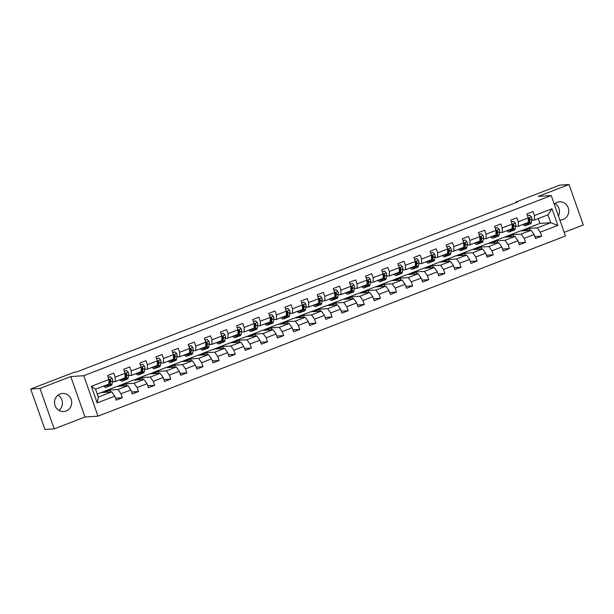 <?xml version="1.0" encoding="UTF-8"?>
<svg xmlns="http://www.w3.org/2000/svg" width="614" height="614" viewBox="0 0 614 614"><rect width="100%" height="100%" fill="white"/><g stroke="black" fill="none" stroke-linecap="round" stroke-linejoin="round"><path stroke-width="0.92" d="M559.83 219.981A9.08 8.604 86.3 0 0 560.743 219.973A9.08 8.604 86.3 0 0 563.161 219.444A9.08 8.604 86.3 0 0 568.564 209.067A9.08 8.604 86.3 0 0 559.561 201.86A9.08 8.604 86.3 0 0 557.151 202.39A9.08 8.604 86.3 0 0 554.288 204.239M60.111 393.95A9.08 8.604 86.3 0 0 54.7 404.334A9.08 8.604 86.3 0 0 63.702 411.534A9.08 8.604 86.3 0 0 66.112 411.004A9.08 8.604 86.3 0 0 71.523 400.627A9.08 8.604 86.3 0 0 62.521 393.421A9.08 8.604 86.3 0 0 60.111 393.95M564.182 232.338L583.3 224.97L569.055 184.522L559.791 185.121L515.852 202.052L516.036 202.582M97.994 416.162L565.471 235.991L551.226 195.544L83.75 375.714L97.994 416.162L85.016 417.006L70.771 376.559L39.971 388.432L54.209 428.879L85.016 417.006M54.209 428.879L44.945 429.478L30.7 389.03L39.971 388.432M520.695 230.956L539.952 223.412L550.704 222.713L547.934 214.839L534.495 220.019L534.433 215.552L533.029 211.561L526.827 213.948L528.232 217.939L518.308 221.769L516.904 217.778L510.702 220.165L512.107 224.156L502.183 227.978L500.778 223.987L494.577 226.382L495.982 230.373L486.058 234.195L484.646 230.204L478.444 232.599L479.849 236.59L469.925 240.412L468.52 236.421L462.319 238.815L463.724 242.799L453.8 246.628L452.395 242.637L446.194 245.024L447.598 249.015L437.675 252.845L436.27 248.854L430.069 251.241L431.473 255.232L421.549 259.054L420.145 255.071L413.936 257.458L415.34 261.449L405.417 265.271L404.012 261.28L397.811 263.675L399.215 267.666L389.291 271.488L387.887 267.497L381.685 269.891L383.09 273.882L373.166 277.705L371.762 273.714L365.56 276.108L366.965 280.091L357.041 283.921L355.636 279.93L349.427 282.317L350.84 286.308L340.908 290.138L339.504 286.147L333.302 288.534L334.707 292.525L324.783 296.347L323.378 292.364L317.177 294.751L318.582 298.742L308.658 302.564L307.253 298.573L301.052 300.967L302.456 304.958L292.533 308.781L291.128 304.79L284.927 307.184L286.331 311.168L276.407 314.997L274.995 311.006L268.794 313.393L270.198 317.384L260.275 321.214L258.87 317.223L252.669 319.61L254.073 323.601L244.149 327.423L242.745 323.44L236.543 325.827L237.948 329.818L228.024 333.64L226.62 329.649L220.418 332.044L221.823 336.035L211.899 339.857L210.495 335.866L204.285 338.26L205.69 342.251L195.766 346.073L194.362 342.082L188.16 344.477L189.565 348.46L179.641 352.29L178.237 348.299L172.035 350.686L173.44 354.677L163.516 358.507L162.111 354.516L155.91 356.903L157.314 360.894L147.391 364.716L145.986 360.733L139.777 363.12L141.189 367.111L131.258 370.933L129.853 366.942L123.652 369.336L125.056 373.327L115.133 377.149L113.728 373.158L107.527 375.553L108.931 379.544L91.356 386.313L97.212 402.93L98.324 397.058L111.763 391.878L101.011 392.584L97.25 394.027M534.433 215.552L552.009 208.775L557.857 225.392L540.289 232.169L541.694 236.16L534.802 236.605M97.212 402.93L114.78 396.153L116.192 400.144L122.393 397.757L120.989 393.766L130.912 389.944L132.317 393.935L138.518 391.54L137.114 387.549L147.038 383.727L148.442 387.718L154.644 385.323L153.239 381.332L163.163 377.51L164.567 381.501L170.769 379.107L169.364 375.123L179.288 371.293L180.693 375.284L186.902 372.898L185.497 368.907L195.421 365.077L196.825 369.068L203.027 366.681L201.622 362.69L211.546 358.868L212.951 362.851L219.152 360.464L217.747 356.473L227.671 352.651L229.076 356.642L235.277 354.247L233.873 350.256L243.796 346.434L245.201 350.425L251.41 348.031L249.998 344.04L259.929 340.217L261.334 344.208L267.535 341.821L266.131 337.83L276.054 334.001L277.459 337.992L283.66 335.605L282.256 331.614L292.18 327.784L293.584 331.775L299.786 329.388L298.381 325.397L308.305 321.575L309.709 325.566L315.911 323.171L314.506 319.18L324.43 315.358L325.842 319.349L332.044 316.954L330.639 312.963L340.563 309.141L341.967 313.132L348.169 310.738L346.764 306.754L356.688 302.925L358.092 306.916L364.294 304.529L362.889 300.538L372.813 296.708L374.218 300.699L380.419 298.312L379.015 294.321L388.938 290.499L390.343 294.482L396.552 292.095L395.147 288.104L405.071 284.282L406.476 288.273L412.677 285.878L411.273 281.887L421.196 278.065L422.601 282.056L428.802 279.662L427.398 275.671L437.321 271.849L438.726 275.839L444.927 273.445L443.523 269.462L453.447 265.632L454.851 269.623L461.06 267.236L459.648 263.245L469.58 259.415L470.984 263.406L477.185 261.019L475.781 257.028L485.705 253.206L487.109 257.189L493.311 254.802L491.906 250.811L501.83 246.989L503.234 250.98L509.436 248.586L508.031 244.595L517.955 240.772L519.36 244.763L525.569 242.369L524.156 238.386L534.08 234.556L535.492 238.547L541.694 236.16M30.7 389.03L74.639 372.099L76.489 371.984L517.709 201.937L515.852 202.052M528.232 217.939L528.293 222.414L518.362 226.236L515.599 226.412M520.311 230.979L531.064 230.281L521.14 234.103L510.387 234.809L520.311 230.979M518.362 226.236L518.308 221.769M534.08 234.556L531.064 230.281M524.156 238.386L521.14 234.103M512.107 224.156L512.16 228.623L502.237 232.453L499.474 232.629M504.186 237.196L514.931 236.497L505.007 240.32L494.262 241.018L504.186 237.196M502.237 232.453L502.183 227.978M517.955 240.772L514.931 236.497M508.031 244.595L505.007 240.32M495.982 230.373L496.035 234.84L486.111 238.662L483.348 238.846M488.053 243.413L498.806 242.714L488.882 246.536L478.129 247.235L488.053 243.413M486.111 238.662L486.058 234.195M501.83 246.989L498.806 242.714M491.906 250.811L488.882 246.536M479.849 236.59L479.91 241.056L469.986 244.879L467.216 245.063M471.928 249.629L482.681 248.923L472.757 252.753L462.004 253.452L471.928 249.629M469.986 244.879L469.925 240.412M485.705 253.206L482.681 248.923M475.781 257.028L472.757 252.753M463.724 242.799L463.785 247.273L453.861 251.095L451.09 251.279M455.803 255.846L466.556 255.14L456.632 258.97L445.879 259.668L455.803 255.846M453.861 251.095L453.8 246.628M469.58 259.415L466.556 255.14M459.648 263.245L456.632 258.97M447.598 249.015L447.652 253.49L437.728 257.312L434.965 257.489M439.678 262.055L450.423 261.357L440.499 265.179L429.754 265.885L439.678 262.055M437.728 257.312L437.675 252.845M453.447 265.632L450.423 261.357M443.523 269.462L440.499 265.179M431.473 255.232L431.527 259.699L421.603 263.529L418.84 263.705M423.545 268.272L434.298 267.574L424.374 271.396L413.621 272.094L423.545 268.272M421.603 263.529L421.549 259.054M437.321 271.849L434.298 267.574M427.398 275.671L424.374 271.396M415.34 261.449L415.402 265.916L405.478 269.746L402.707 269.922M407.42 274.489L418.172 273.79L408.249 277.612L397.496 278.311L407.42 274.489M405.478 269.746L405.417 265.271M421.196 278.065L418.172 273.79M411.273 281.887L408.249 277.612M399.215 267.666L399.277 272.132L389.353 275.955L386.582 276.139M391.295 280.705L402.047 280.007L392.123 283.829L381.371 284.528L391.295 280.705M389.353 275.955L389.291 271.488M405.071 284.282L402.047 280.007M395.147 288.104L392.123 283.829M383.09 273.882L383.144 278.349L373.22 282.171L370.457 282.356M375.169 286.922L385.922 286.216L375.991 290.046L365.246 290.744L375.169 286.922M373.22 282.171L373.166 277.705M388.938 290.499L385.922 286.216M379.015 294.321L375.991 290.046M366.965 280.091L367.018 284.566L357.095 288.388L354.332 288.572M359.044 293.131L369.789 292.433L359.865 296.263L349.113 296.961L359.044 293.131M357.095 288.388L357.041 283.921M372.813 296.708L369.789 292.433M362.889 300.538L359.865 296.263M350.84 286.308L350.893 290.783L340.97 294.605L338.199 294.781M342.911 299.348L353.664 298.65L343.74 302.472L332.988 303.178L342.911 299.348M340.97 294.605L340.908 290.138M356.688 302.925L353.664 298.65M346.764 306.754L343.74 302.472M334.707 292.525L334.768 296.992L324.844 300.822L322.074 300.998M326.786 305.565L337.539 304.866L327.615 308.688L316.862 309.387L326.786 305.565M324.844 300.822L324.783 296.347M340.563 309.141L337.539 304.866M330.639 312.963L327.615 308.688M318.582 298.742L318.635 303.209L308.712 307.038L305.949 307.215M310.661 311.782L321.414 311.083L311.49 314.905L300.737 315.604L310.661 311.782M308.712 307.038L308.658 302.564M324.43 315.358L321.414 311.083M314.506 319.18L311.49 314.905M302.456 304.958L302.51 309.425L292.586 313.247L289.823 313.432M294.536 317.998L305.281 317.292L295.357 321.122L284.612 321.82L294.536 317.998M292.586 313.247L292.533 308.781M308.305 321.575L305.281 317.292M298.381 325.397L295.357 321.122M286.331 311.168L286.385 315.642L276.461 319.464L273.69 319.648M278.403 324.215L289.156 323.509L279.232 327.339L268.479 328.037L278.403 324.215M276.461 319.464L276.407 314.997M292.18 327.784L289.156 323.509M282.256 331.614L279.232 327.339M270.198 317.384L270.26 321.859L260.336 325.681L257.565 325.857M262.278 330.424L273.03 329.726L263.107 333.548L252.354 334.254L262.278 330.424M260.336 325.681L260.275 321.214M276.054 334.001L273.03 329.726M266.131 337.83L263.107 333.548M254.073 323.601L254.135 328.068L244.203 331.898L241.44 332.074M246.153 336.641L256.905 335.942L246.981 339.765L236.229 340.471L246.153 336.641M244.203 331.898L244.149 327.423M259.929 340.217L256.905 335.942M249.998 344.04L246.981 339.765M237.948 329.818L238.002 334.285L228.078 338.114L225.315 338.291M230.027 342.858L240.772 342.159L230.849 345.981L220.104 346.68L230.027 342.858M228.078 338.114L228.024 333.64M243.796 346.434L240.772 342.159M233.873 350.256L230.849 345.981M221.823 336.035L221.877 340.501L211.953 344.324L209.19 344.508M213.895 349.074L224.647 348.376L214.723 352.198L203.971 352.897L213.895 349.074M211.953 344.324L211.899 339.857M227.671 352.651L224.647 348.376M217.747 356.473L214.723 352.198M205.69 342.251L205.751 346.718L195.828 350.54L193.057 350.724M197.769 355.291L208.522 354.585L198.598 358.415L187.846 359.113L197.769 355.291M195.828 350.54L195.766 346.073M211.546 358.868L208.522 354.585M201.622 362.69L198.598 358.415M189.565 348.46L189.626 352.935L179.702 356.757L176.932 356.941M181.644 361.5L192.397 360.802L182.473 364.632L171.72 365.33L181.644 361.5M179.702 356.757L179.641 352.29M195.421 365.077L192.397 360.802M185.497 368.907L182.473 364.632M173.44 354.677L173.493 359.152L163.57 362.974L160.807 363.15M165.519 367.717L176.272 367.018L166.34 370.841L155.595 371.547L165.519 367.717M163.57 362.974L163.516 358.507M179.288 371.293L176.272 367.018M169.364 375.123L166.34 370.841M157.314 360.894L157.368 365.361L147.444 369.191L144.681 369.367M149.394 373.934L160.139 373.235L150.215 377.057L139.462 377.756L149.394 373.934M147.444 369.191L147.391 364.716M163.163 377.51L160.139 373.235M153.239 381.332L150.215 377.057M141.189 367.111L141.243 371.577L131.319 375.407L128.549 375.584M133.261 380.15L144.014 379.452L134.09 383.274L123.337 383.973L133.261 380.15M131.319 375.407L131.258 370.933M147.038 383.727L144.014 379.452M137.114 387.549L134.09 383.274M125.056 373.327L125.118 377.794L115.194 381.616L112.423 381.801M117.136 386.367L127.889 385.669L117.965 389.491L107.212 390.189L117.136 386.367M115.194 381.616L115.133 377.149M130.912 389.944L127.889 385.669M120.989 393.766L117.965 389.491M108.931 379.544L108.985 384.011L95.546 389.192L91.356 386.313M114.78 396.153L111.763 391.878M569.055 184.522L538.248 196.396L551.226 195.544M70.771 376.559L83.75 375.714M558.418 215.967A9.08 8.604 86.3 0 0 555.025 203.595M58.975 410.405A9.08 8.604 86.3 0 0 57.985 395.155M95.546 389.192L98.324 397.058M534.495 220.019L531.724 220.203M539.952 223.412L538.248 218.569M526.513 228.592L537.265 227.894L550.704 222.713L557.857 225.392M101.394 392.553L107.212 390.189M117.527 386.336L123.337 383.973M133.652 380.127L139.462 377.756M149.778 373.911L155.595 371.547M165.903 367.694L171.72 365.33M182.036 361.477L187.846 359.113M198.161 355.26L203.971 352.897M214.286 349.051L220.104 346.68M230.411 342.835L236.229 340.471M246.536 336.618L252.354 334.254M262.669 330.401L268.479 328.037M278.794 324.184L284.612 321.82M294.92 317.968L300.737 315.604M311.045 311.758L316.862 309.387M327.178 305.542L332.988 303.178M343.303 299.325L349.113 296.961M359.428 293.108L365.246 290.744M375.553 286.892L381.371 284.528M391.686 280.675L397.496 278.311M407.811 274.466L413.621 272.094M423.936 268.249L429.754 265.885M440.061 262.032L445.879 259.668M456.187 255.815L462.004 253.452M472.319 249.599L478.129 247.235M488.445 243.39L494.262 241.018M504.57 237.173L510.387 234.809M547.934 214.839L552.009 208.775M540.289 232.169L537.265 227.894M110.673 391.955L110.029 390.12L107.25 390.297M122.393 397.757L115.501 398.202M104.18 392.377L110.029 390.12M120.306 386.16L126.162 383.903L123.376 384.08M126.806 385.738L126.162 383.903M138.518 391.54L131.634 391.985M136.431 379.943L142.287 377.687L139.501 377.871M142.932 379.521L142.287 377.687M154.644 385.323L147.759 385.776M152.556 373.726L158.412 371.47L155.634 371.654M159.057 373.304L158.412 371.47M170.769 379.107L163.884 379.559M168.689 367.51L174.537 365.253L171.759 365.437M175.182 367.088L174.537 365.253M186.902 372.898L180.009 373.343M184.814 361.301L190.662 359.044L187.884 359.221M191.315 360.871L190.662 359.044M203.027 366.681L196.142 367.126M200.939 355.084L206.795 352.827L204.009 353.004M207.44 354.662L206.795 352.827M219.152 360.464L212.267 360.909M217.064 348.867L222.92 346.611L220.142 346.795M223.565 348.445L222.92 346.611M235.277 354.247L228.393 354.7M233.19 342.65L239.046 340.394L236.267 340.578M239.69 342.228L239.046 340.394M251.41 348.031L244.518 348.483M249.322 336.434L255.171 334.177L252.392 334.361M255.815 336.012L255.171 334.177M267.535 341.821L260.651 342.267M265.448 330.217L271.304 327.968L268.518 328.145M271.948 329.795L271.304 327.968M283.66 335.605L276.776 336.05M281.573 324.008L287.429 321.751L284.65 321.928M288.073 323.586L287.429 321.751M299.786 329.388L292.901 329.833M297.698 317.791L303.554 315.535L300.776 315.711M304.199 317.369L303.554 315.535M315.911 323.171L309.026 323.616M313.831 311.574L319.679 309.318L316.901 309.502M320.324 311.152L319.679 309.318M332.044 316.954L325.151 317.407M329.956 305.358L335.812 303.101L333.026 303.285M336.457 304.935L335.812 303.101M348.169 310.738L341.284 311.191M346.081 299.141L351.937 296.884L349.159 297.069M352.582 298.719L351.937 296.884M364.294 304.529L357.409 304.974M362.206 292.932L368.062 290.675L365.284 290.852M368.707 292.502L368.062 290.675M380.419 298.312L373.535 298.757M378.339 286.715L384.187 284.459L381.409 284.635M384.832 286.293L384.187 284.459M396.552 292.095L389.66 292.54M394.464 280.498L400.313 278.242L397.534 278.426M400.965 280.076L400.313 278.242M412.677 285.878L405.793 286.331M410.589 274.281L416.445 272.025L413.659 272.209M417.09 273.859L416.445 272.025M428.802 279.662L421.918 280.114M426.715 268.065L432.571 265.808L429.792 265.992M433.215 267.643L432.571 265.808M444.927 273.445L438.043 273.898M442.84 261.848L448.696 259.599L445.917 259.776M449.341 261.426L448.696 259.599M461.06 267.236L454.168 267.681M458.973 255.639L464.821 253.382L462.043 253.559M465.473 255.209L464.821 253.382M477.185 261.019L470.301 261.464M475.098 249.422L480.954 247.166L478.168 247.342M481.599 249L480.954 247.166M493.311 254.802L486.426 255.247M491.223 243.205L497.079 240.949L494.301 241.133M497.724 242.783L497.079 240.949M509.436 248.586L502.551 249.038M507.348 236.989L513.204 234.732L510.426 234.916M513.849 236.567L513.204 234.732M525.569 242.369L518.676 242.822M523.481 230.772L529.329 228.515L526.551 228.7M529.974 230.35L529.329 228.515M106.161 385.101A7.391 2.264 68.9 0 1 105.554 385.937A7.391 2.264 68.9 0 1 104.541 385.722M107.105 384.732L106.913 385.93A8.903 2.725 68.9 0 1 106.099 387.35A8.903 2.725 68.9 0 1 103.72 386.037M108.233 377.549L110.374 376.727L112.178 378.516A3.085 0.944 68.9 0 1 112.569 380.91L112.086 383.942A8.903 2.725 68.9 0 1 111.264 385.354L109.3 386.114A8.903 2.725 -111.1 0 0 110.121 384.694L110.604 381.67A3.085 0.944 -111.1 0 0 110.451 380.097L109.584 379.705L109.215 380.573A3.085 0.944 68.9 0 1 109.361 382.146L108.878 385.178A8.903 2.725 68.9 0 1 108.064 386.59L106.099 387.35M110.451 380.097L109.921 380.127A1.573 0.484 68.9 0 1 109.921 380.496L109.438 383.527A7.391 2.264 68.9 0 1 109.177 383.305M110.374 376.727L108.187 377.418M108.586 386.099A8.903 2.725 -111.1 0 0 109.3 386.114M109.438 383.527A7.391 2.264 68.9 0 1 108.977 384.571M122.286 378.884A7.391 2.264 68.9 0 1 121.679 379.721A7.391 2.264 68.9 0 1 120.674 379.506M123.23 378.523L123.038 379.713A8.903 2.725 68.9 0 1 122.224 381.133A8.903 2.725 68.9 0 1 119.845 379.828M124.358 371.34L126.499 370.511L128.303 372.299A3.085 0.944 68.9 0 1 128.694 374.693L128.211 377.725A8.903 2.725 68.9 0 1 127.397 379.137L125.433 379.897A8.903 2.725 -111.1 0 0 126.246 378.485L126.73 375.453A3.085 0.944 -111.1 0 0 126.584 373.88L125.709 373.489L125.34 374.356A3.085 0.944 68.9 0 1 125.486 375.929L125.003 378.961A8.903 2.725 68.9 0 1 124.189 380.373L122.224 381.133M126.584 373.88L126.047 373.911A1.573 0.484 68.9 0 1 126.047 374.279L125.563 377.311A7.391 2.264 68.9 0 1 125.302 377.088M126.499 370.511L124.312 371.201M124.711 379.889A8.903 2.725 -111.1 0 0 125.433 379.897M125.563 377.311A7.391 2.264 68.9 0 1 125.102 378.354M138.411 372.667A7.391 2.264 68.9 0 1 137.805 373.504A7.391 2.264 68.9 0 1 136.799 373.289M139.363 372.307L139.171 373.504A8.903 2.725 68.9 0 1 138.35 374.916A8.903 2.725 68.9 0 1 135.97 373.611M140.483 365.123L142.625 364.294L144.428 366.082A3.085 0.944 68.9 0 1 144.82 368.477L144.336 371.508A8.903 2.725 68.9 0 1 143.522 372.928L141.558 373.68A8.903 2.725 -111.1 0 0 142.371 372.268L142.855 369.237A3.085 0.944 -111.1 0 0 142.709 367.663L141.834 367.272L141.466 368.139A3.085 0.944 68.9 0 1 141.619 369.712L141.136 372.744A8.903 2.725 68.9 0 1 140.314 374.164L138.35 374.916M142.709 367.663L142.172 367.702A1.573 0.484 68.9 0 1 142.172 368.062L141.688 371.094A7.391 2.264 68.9 0 1 141.427 370.871M142.625 364.294L140.437 364.985M140.836 373.673A8.903 2.725 -111.1 0 0 141.558 373.68M141.688 371.094A7.391 2.264 68.9 0 1 141.228 372.138M154.544 366.451A7.391 2.264 68.9 0 1 153.937 367.287A7.391 2.264 68.9 0 1 152.924 367.08M155.488 366.09L155.296 367.287A8.903 2.725 68.9 0 1 154.482 368.699A8.903 2.725 68.9 0 1 152.103 367.395M156.608 358.906L158.75 358.077L160.553 359.865A3.085 0.944 68.9 0 1 160.945 362.268L160.461 365.292A8.903 2.725 68.9 0 1 159.648 366.712L157.683 367.464A8.903 2.725 -111.1 0 0 158.496 366.051L158.98 363.02A3.085 0.944 -111.1 0 0 158.834 361.446L157.967 361.055L157.598 361.93A3.085 0.944 68.9 0 1 157.744 363.503L157.261 366.527A8.903 2.725 68.9 0 1 156.44 367.947L154.482 368.699M158.75 358.077L156.562 358.768M156.969 367.456A8.903 2.725 -111.1 0 0 157.683 367.464M158.834 361.446L158.305 361.485A1.573 0.484 68.9 0 1 158.297 361.853L157.821 364.877A7.391 2.264 68.9 0 1 157.353 365.921M170.669 360.241A7.391 2.264 68.9 0 1 170.063 361.078A7.391 2.264 68.9 0 1 169.05 360.863M171.613 359.873L171.421 361.07A8.903 2.725 68.9 0 1 170.608 362.49A8.903 2.725 68.9 0 1 168.228 361.178M172.741 352.689L174.883 351.868L176.686 353.656A3.085 0.944 68.9 0 1 177.078 356.051L176.594 359.075A8.903 2.725 68.9 0 1 175.773 360.495L173.808 361.255A8.903 2.725 -111.1 0 0 174.629 359.835L175.113 356.803A3.085 0.944 -111.1 0 0 174.959 355.23L174.092 354.838L173.724 355.713A3.085 0.944 68.9 0 1 173.869 357.287L173.386 360.311A8.903 2.725 68.9 0 1 172.572 361.73L170.608 362.49M174.959 355.23L174.43 355.268A1.573 0.484 68.9 0 1 174.43 355.636L173.946 358.668A7.391 2.264 68.9 0 1 173.685 358.446M174.883 351.868L172.688 352.551M173.094 361.239A8.903 2.725 -111.1 0 0 173.808 361.255M173.946 358.668A7.391 2.264 68.9 0 1 173.486 359.712M186.794 354.025A7.391 2.264 68.9 0 1 186.188 354.861A7.391 2.264 68.9 0 1 185.175 354.646M187.738 353.656L187.546 354.854A8.903 2.725 68.9 0 1 186.733 356.273A8.903 2.725 68.9 0 1 184.353 354.961M188.866 346.473L191.008 345.651L192.811 347.44A3.085 0.944 68.9 0 1 193.203 349.834L192.719 352.866A8.903 2.725 68.9 0 1 191.898 354.278L189.941 355.038A8.903 2.725 -111.1 0 0 190.754 353.618L191.238 350.594A3.085 0.944 -111.1 0 0 191.092 349.021L190.217 348.629L189.849 349.496A3.085 0.944 68.9 0 1 189.995 351.07L189.511 354.101A8.903 2.725 68.9 0 1 188.698 355.514L186.733 356.273M191.092 349.021L190.555 349.051A1.573 0.484 68.9 0 1 190.555 349.42L190.071 352.451A7.391 2.264 68.9 0 1 189.81 352.229M191.008 345.651L188.82 346.342M189.219 355.022A8.903 2.725 -111.1 0 0 189.941 355.038M190.071 352.451A7.391 2.264 68.9 0 1 189.611 353.495M202.919 347.808A7.391 2.264 68.9 0 1 202.313 348.645A7.391 2.264 68.9 0 1 201.308 348.43M203.863 347.44L203.679 348.637A8.903 2.725 68.9 0 1 202.858 350.057A8.903 2.725 68.9 0 1 200.479 348.744M204.992 340.256L207.133 339.435L208.937 341.223A3.085 0.944 68.9 0 1 209.328 343.617L208.844 346.649A8.903 2.725 68.9 0 1 208.031 348.061L206.066 348.821A8.903 2.725 -111.1 0 0 206.88 347.401L207.363 344.377A3.085 0.944 -111.1 0 0 207.217 342.804L206.342 342.412L205.974 343.28A3.085 0.944 68.9 0 1 206.12 344.853L205.644 347.885A8.903 2.725 68.9 0 1 204.823 349.297L202.858 350.057M207.133 339.435L204.946 340.125M205.345 348.806A8.903 2.725 -111.1 0 0 206.066 348.821M207.217 342.804L206.68 342.835A1.573 0.484 68.9 0 1 206.68 343.203L206.197 346.235A7.391 2.264 68.9 0 1 205.736 347.278M219.044 341.591A7.391 2.264 68.9 0 1 218.446 342.428A7.391 2.264 68.9 0 1 217.433 342.213M219.996 341.231L219.804 342.428A8.903 2.725 68.9 0 1 218.983 343.84A8.903 2.725 68.9 0 1 216.612 342.535M221.117 334.047L223.258 333.218L225.062 335.006A3.085 0.944 68.9 0 1 225.453 337.401L224.97 340.432A8.903 2.725 68.9 0 1 224.156 341.852L222.191 342.604A8.903 2.725 -111.1 0 0 223.005 341.192L223.488 338.161A3.085 0.944 -111.1 0 0 223.343 336.587L222.468 336.196L222.099 337.063A3.085 0.944 68.9 0 1 222.253 338.636L221.769 341.668A8.903 2.725 68.9 0 1 220.948 343.08L218.983 343.84M223.258 333.218L221.071 333.909M221.477 342.597A8.903 2.725 -111.1 0 0 222.191 342.604M223.343 336.587L222.813 336.618A1.573 0.484 68.9 0 1 222.805 336.986L222.322 340.018A7.391 2.264 68.9 0 1 221.861 341.062M235.177 335.374A7.391 2.264 68.9 0 1 234.571 336.211A7.391 2.264 68.9 0 1 233.558 335.996M236.121 335.014L235.929 336.211A8.903 2.725 68.9 0 1 235.116 337.623A8.903 2.725 68.9 0 1 232.737 336.318M237.25 327.83L239.391 327.001L241.195 328.789A3.085 0.944 68.9 0 1 241.578 331.192L241.102 334.216A8.903 2.725 68.9 0 1 240.281 335.635L238.316 336.388A8.903 2.725 -111.1 0 0 239.138 334.975L239.621 331.944A3.085 0.944 -111.1 0 0 239.468 330.37L238.6 329.979L238.232 330.846A3.085 0.944 68.9 0 1 238.378 332.42L237.894 335.451A8.903 2.725 68.9 0 1 237.081 336.871L235.116 337.623M239.391 327.001L237.196 327.692M237.603 336.38A8.903 2.725 -111.1 0 0 238.316 336.388M239.468 330.37L238.938 330.409A1.573 0.484 68.9 0 1 238.938 330.777L238.455 333.801A7.391 2.264 68.9 0 1 237.994 334.845M251.303 329.158A7.391 2.264 68.9 0 1 250.696 329.994A7.391 2.264 68.9 0 1 249.683 329.787M252.247 328.797L252.055 329.994A8.903 2.725 68.9 0 1 251.241 331.406A8.903 2.725 68.9 0 1 248.862 330.102M253.375 321.613L255.516 320.792L257.32 322.573A3.085 0.944 68.9 0 1 257.711 324.975L257.228 327.999A8.903 2.725 68.9 0 1 256.406 329.419L254.449 330.171A8.903 2.725 -111.1 0 0 255.263 328.759L255.746 325.727A3.085 0.944 -111.1 0 0 255.601 324.154L254.726 323.762L254.357 324.637A3.085 0.944 68.9 0 1 254.503 326.211L254.019 329.234A8.903 2.725 68.9 0 1 253.206 330.654L251.241 331.406M255.516 320.792L253.329 321.475M253.728 330.163A8.903 2.725 -111.1 0 0 254.449 330.171M255.601 324.154L255.063 324.192A1.573 0.484 68.9 0 1 255.063 324.56L254.58 327.584A7.391 2.264 68.9 0 1 254.119 328.628M267.428 322.949A7.391 2.264 68.9 0 1 266.821 323.785A7.391 2.264 68.9 0 1 265.816 323.57M268.372 322.58L268.188 323.778A8.903 2.725 68.9 0 1 267.366 325.197A8.903 2.725 68.9 0 1 264.987 323.885M269.5 315.396L271.641 314.575L273.445 316.363A3.085 0.944 68.9 0 1 273.836 318.758L273.353 321.79A8.903 2.725 68.9 0 1 272.539 323.202L270.574 323.962A8.903 2.725 -111.1 0 0 271.388 322.542L271.872 319.518A3.085 0.944 -111.1 0 0 271.726 317.937L270.851 317.553L270.482 318.42A3.085 0.944 68.9 0 1 270.628 319.994L270.145 323.018A8.903 2.725 68.9 0 1 269.331 324.438L267.366 325.197M271.726 317.937L271.188 317.975A1.573 0.484 68.9 0 1 271.188 318.344L270.705 321.375A7.391 2.264 68.9 0 1 270.444 321.153M271.641 314.575L269.454 315.258M269.853 323.946A8.903 2.725 -111.1 0 0 270.574 323.962M270.705 321.375A7.391 2.264 68.9 0 1 270.244 322.419M283.553 316.732A7.391 2.264 68.9 0 1 282.954 317.568A7.391 2.264 68.9 0 1 281.941 317.354M284.505 316.363L284.313 317.561A8.903 2.725 68.9 0 1 283.491 318.981A8.903 2.725 68.9 0 1 281.12 317.668M285.625 309.18L287.766 308.358L289.57 310.147A3.085 0.944 68.9 0 1 289.962 312.541L289.478 315.573A8.903 2.725 68.9 0 1 288.664 316.985L286.7 317.745A8.903 2.725 -111.1 0 0 287.513 316.325L287.997 313.301A3.085 0.944 -111.1 0 0 287.851 311.728L286.976 311.336L286.608 312.204A3.085 0.944 68.9 0 1 286.761 313.777L286.277 316.809A8.903 2.725 68.9 0 1 285.456 318.221L283.491 318.981M287.851 311.728L287.321 311.758A1.573 0.484 68.9 0 1 287.314 312.127L286.83 315.159A7.391 2.264 68.9 0 1 286.577 314.936M287.766 308.358L285.579 309.049M285.986 317.73A8.903 2.725 -111.1 0 0 286.7 317.745M286.83 315.159A7.391 2.264 68.9 0 1 286.37 316.202M299.686 310.515A7.391 2.264 68.9 0 1 299.079 311.352A7.391 2.264 68.9 0 1 298.066 311.137M300.63 310.154L300.438 311.344A8.903 2.725 68.9 0 1 299.624 312.764A8.903 2.725 68.9 0 1 297.245 311.459M301.758 302.971L303.899 302.142L305.703 303.93A3.085 0.944 68.9 0 1 306.087 306.325L305.603 309.356A8.903 2.725 68.9 0 1 304.79 310.768L302.825 311.528A8.903 2.725 -111.1 0 0 303.646 310.116L304.122 307.084A3.085 0.944 -111.1 0 0 303.976 305.511L303.109 305.12L302.74 305.987A3.085 0.944 68.9 0 1 302.886 307.56L302.403 310.592A8.903 2.725 68.9 0 1 301.589 312.004L299.624 312.764M303.976 305.511L303.446 305.542A1.573 0.484 68.9 0 1 303.446 305.91L302.963 308.942A7.391 2.264 68.9 0 1 302.702 308.719M303.899 302.142L301.704 302.832M302.111 311.513A8.903 2.725 -111.1 0 0 302.825 311.528M302.963 308.942A7.391 2.264 68.9 0 1 302.502 309.986M315.811 304.298A7.391 2.264 68.9 0 1 315.205 305.135A7.391 2.264 68.9 0 1 314.191 304.92M316.755 303.938L316.563 305.135A8.903 2.725 68.9 0 1 315.749 306.547A8.903 2.725 68.9 0 1 313.37 305.242M317.883 296.754L320.024 295.925L321.828 297.713A3.085 0.944 68.9 0 1 322.22 300.108L321.736 303.139A8.903 2.725 68.9 0 1 320.915 304.559L318.95 305.311A8.903 2.725 -111.1 0 0 319.771 303.899L320.255 300.868A3.085 0.944 -111.1 0 0 320.109 299.294L319.234 298.903L318.866 299.77A3.085 0.944 68.9 0 1 319.011 301.344L318.528 304.375A8.903 2.725 68.9 0 1 317.714 305.795L315.749 306.547M320.109 299.294L319.572 299.333A1.573 0.484 68.9 0 1 319.572 299.693L319.088 302.725A7.391 2.264 68.9 0 1 318.827 302.502M320.024 295.925L317.837 296.616M318.236 305.304A8.903 2.725 -111.1 0 0 318.95 305.311M319.088 302.725A7.391 2.264 68.9 0 1 318.628 303.769M331.936 298.082A7.391 2.264 68.9 0 1 331.33 298.918A7.391 2.264 68.9 0 1 330.324 298.711M332.88 297.721L332.688 298.918A8.903 2.725 68.9 0 1 331.875 300.33A8.903 2.725 68.9 0 1 329.495 299.026M334.008 290.537L336.15 289.708L337.953 291.496A3.085 0.944 68.9 0 1 338.345 293.899L337.861 296.923A8.903 2.725 68.9 0 1 337.048 298.343L335.083 299.095A8.903 2.725 -111.1 0 0 335.896 297.683L336.38 294.651A3.085 0.944 -111.1 0 0 336.234 293.078L335.359 292.686L334.991 293.553A3.085 0.944 68.9 0 1 335.137 295.134L334.653 298.158A8.903 2.725 68.9 0 1 333.839 299.578L331.875 300.33M336.234 293.078L335.697 293.116A1.573 0.484 68.9 0 1 335.697 293.484L335.213 296.508A7.391 2.264 68.9 0 1 334.952 296.293M336.15 289.708L333.962 290.399M334.361 299.087A8.903 2.725 -111.1 0 0 335.083 299.095M335.213 296.508A7.391 2.264 68.9 0 1 334.753 297.552M348.061 291.873A7.391 2.264 68.9 0 1 347.455 292.709A7.391 2.264 68.9 0 1 346.449 292.494M349.013 291.504L348.821 292.701A8.903 2.725 68.9 0 1 348 294.121A8.903 2.725 68.9 0 1 345.621 292.809M350.133 284.32L352.275 283.499L354.078 285.287A3.085 0.944 68.9 0 1 354.47 287.682L353.986 290.706A8.903 2.725 68.9 0 1 353.173 292.126L351.208 292.886A8.903 2.725 -111.1 0 0 352.022 291.466L352.505 288.434A3.085 0.944 -111.1 0 0 352.359 286.861L351.484 286.469L351.116 287.344A3.085 0.944 68.9 0 1 351.269 288.918L350.786 291.942A8.903 2.725 68.9 0 1 349.965 293.362L348 294.121M352.359 286.861L351.822 286.899A1.573 0.484 68.9 0 1 351.822 287.268L351.338 290.292A7.391 2.264 68.9 0 1 351.078 290.077M352.275 283.499L350.087 284.182M350.487 292.87A8.903 2.725 -111.1 0 0 351.208 292.886M351.338 290.292A7.391 2.264 68.9 0 1 350.878 291.335M364.194 285.656A7.391 2.264 68.9 0 1 363.588 286.492A7.391 2.264 68.9 0 1 362.575 286.277M365.138 285.287L364.946 286.485A8.903 2.725 68.9 0 1 364.133 287.905A8.903 2.725 68.9 0 1 361.753 286.592M366.266 278.104L368.4 277.282L370.204 279.071A3.085 0.944 68.9 0 1 370.595 281.465L370.112 284.497A8.903 2.725 68.9 0 1 369.298 285.909L367.333 286.669A8.903 2.725 -111.1 0 0 368.154 285.249L368.63 282.225A3.085 0.944 -111.1 0 0 368.484 280.652L367.617 280.26L367.249 281.128A3.085 0.944 68.9 0 1 367.395 282.701L366.911 285.733A8.903 2.725 68.9 0 1 366.09 287.145L364.133 287.905M368.484 280.652L367.955 280.682A1.573 0.484 68.9 0 1 367.947 281.051L367.471 284.082A7.391 2.264 68.9 0 1 367.21 283.86M368.4 277.282L366.213 277.973M366.619 286.654A8.903 2.725 -111.1 0 0 367.333 286.669M367.471 284.082A7.391 2.264 68.9 0 1 367.003 285.126M380.319 279.439A7.391 2.264 68.9 0 1 379.713 280.276A7.391 2.264 68.9 0 1 378.7 280.061M381.263 279.071L381.071 280.268A8.903 2.725 68.9 0 1 380.258 281.688A8.903 2.725 68.9 0 1 377.879 280.375M382.392 271.887L384.533 271.066L386.336 272.854A3.085 0.944 68.9 0 1 386.728 275.249L386.244 278.28A8.903 2.725 68.9 0 1 385.423 279.692L383.458 280.452A8.903 2.725 -111.1 0 0 384.28 279.032L384.763 276.008A3.085 0.944 -111.1 0 0 384.61 274.435L383.742 274.044L383.374 274.911A3.085 0.944 68.9 0 1 383.52 276.484L383.036 279.516A8.903 2.725 68.9 0 1 382.223 280.928L380.258 281.688M384.61 274.435L384.08 274.466A1.573 0.484 68.9 0 1 384.08 274.834L383.596 277.866A7.391 2.264 68.9 0 1 383.336 277.643M384.533 271.066L382.345 271.756M382.745 280.437A8.903 2.725 -111.1 0 0 383.458 280.452M383.596 277.866A7.391 2.264 68.9 0 1 383.136 278.909M396.444 273.222A7.391 2.264 68.9 0 1 395.838 274.059A7.391 2.264 68.9 0 1 394.833 273.844M397.388 272.862L397.197 274.059A8.903 2.725 68.9 0 1 396.383 275.471A8.903 2.725 68.9 0 1 394.004 274.166M398.517 265.678L400.658 264.849L402.462 266.637A3.085 0.944 68.9 0 1 402.853 269.032L402.37 272.063A8.903 2.725 68.9 0 1 401.556 273.476L399.591 274.235A8.903 2.725 -111.1 0 0 400.405 272.823L400.888 269.792A3.085 0.944 -111.1 0 0 400.742 268.218L399.868 267.827L399.499 268.694A3.085 0.944 68.9 0 1 399.645 270.267L399.161 273.299A8.903 2.725 68.9 0 1 398.348 274.711L396.383 275.471M400.742 268.218L400.205 268.249A1.573 0.484 68.9 0 1 400.205 268.617L399.722 271.649A7.391 2.264 68.9 0 1 399.461 271.426M400.658 264.849L398.471 265.54M398.87 274.228A8.903 2.725 -111.1 0 0 399.591 274.235M399.722 271.649A7.391 2.264 68.9 0 1 399.261 272.693M412.57 267.006A7.391 2.264 68.9 0 1 411.963 267.842A7.391 2.264 68.9 0 1 410.958 267.627M413.521 266.645L413.329 267.842A8.903 2.725 68.9 0 1 412.508 269.254A8.903 2.725 68.9 0 1 410.129 267.95M414.642 259.461L416.783 258.632L418.587 260.42A3.085 0.944 68.9 0 1 418.978 262.815L418.495 265.847A8.903 2.725 68.9 0 1 417.681 267.267L415.716 268.019A8.903 2.725 -111.1 0 0 416.53 266.606L417.013 263.575A3.085 0.944 -111.1 0 0 416.868 262.001L415.993 261.61L415.624 262.477A3.085 0.944 68.9 0 1 415.77 264.051L415.294 267.082A8.903 2.725 68.9 0 1 414.473 268.502L412.508 269.254M416.868 262.001L416.33 262.04A1.573 0.484 68.9 0 1 416.33 262.408L415.847 265.432A7.391 2.264 68.9 0 1 415.586 265.21M416.783 258.632L414.596 259.323M414.995 268.011A8.903 2.725 -111.1 0 0 415.716 268.019M415.847 265.432A7.391 2.264 68.9 0 1 415.386 266.476M428.702 260.789A7.391 2.264 68.9 0 1 428.096 261.625A7.391 2.264 68.9 0 1 427.083 261.418M429.646 260.428L429.455 261.625A8.903 2.725 68.9 0 1 428.641 263.038A8.903 2.725 68.9 0 1 426.262 261.733M430.767 253.244L432.908 252.415L434.712 254.204A3.085 0.944 68.9 0 1 435.103 256.606L434.62 259.63A8.903 2.725 68.9 0 1 433.806 261.05L431.842 261.802A8.903 2.725 -111.1 0 0 432.655 260.39L433.139 257.358A3.085 0.944 -111.1 0 0 432.993 255.785L432.118 255.393L431.757 256.268A3.085 0.944 68.9 0 1 431.903 257.842L431.419 260.866A8.903 2.725 68.9 0 1 430.598 262.285L428.641 263.038M432.993 255.785L432.463 255.823A1.573 0.484 68.9 0 1 432.456 256.192L431.972 259.215A7.391 2.264 68.9 0 1 431.719 259.001M432.908 252.415L430.721 253.106M431.128 261.794A8.903 2.725 -111.1 0 0 431.842 261.802M431.972 259.215A7.391 2.264 68.9 0 1 431.512 260.259M444.828 254.58A7.391 2.264 68.9 0 1 444.221 255.416A7.391 2.264 68.9 0 1 443.208 255.201M445.772 254.211L445.58 255.409A8.903 2.725 68.9 0 1 444.766 256.829A8.903 2.725 68.9 0 1 442.387 255.516M446.9 247.028L449.041 246.206L450.845 247.995A3.085 0.944 68.9 0 1 451.229 250.389L450.753 253.421A8.903 2.725 68.9 0 1 449.932 254.833L447.967 255.593A8.903 2.725 -111.1 0 0 448.788 254.173L449.271 251.141A3.085 0.944 -111.1 0 0 449.118 249.568L448.251 249.184L447.882 250.052A3.085 0.944 68.9 0 1 448.028 251.625L447.545 254.649A8.903 2.725 68.9 0 1 446.731 256.069L444.766 256.829M449.118 249.568L448.588 249.606A1.573 0.484 68.9 0 1 448.588 249.975L448.105 253.006A7.391 2.264 68.9 0 1 447.844 252.784M449.041 246.206L446.846 246.889M447.253 255.577A8.903 2.725 -111.1 0 0 447.967 255.593M448.105 253.006A7.391 2.264 68.9 0 1 447.644 254.05M460.953 248.363A7.391 2.264 68.9 0 1 460.346 249.2A7.391 2.264 68.9 0 1 459.333 248.985M461.897 247.995L461.705 249.192A8.903 2.725 68.9 0 1 460.891 250.612A8.903 2.725 68.9 0 1 458.512 249.299M463.025 240.811L465.166 239.99L466.97 241.778A3.085 0.944 68.9 0 1 467.361 244.172L466.878 247.204A8.903 2.725 68.9 0 1 466.057 248.616L464.1 249.376A8.903 2.725 -111.1 0 0 464.913 247.956L465.397 244.932A3.085 0.944 -111.1 0 0 465.251 243.359L464.376 242.967L464.007 243.835A3.085 0.944 68.9 0 1 464.153 245.408L463.67 248.44A8.903 2.725 68.9 0 1 462.856 249.852L460.891 250.612M465.251 243.359L464.714 243.39A1.573 0.484 68.9 0 1 464.714 243.758L464.23 246.79A7.391 2.264 68.9 0 1 463.969 246.567M465.166 239.99L462.979 240.68M463.378 249.361A8.903 2.725 -111.1 0 0 464.1 249.376M464.23 246.79A7.391 2.264 68.9 0 1 463.77 247.833M477.078 242.146A7.391 2.264 68.9 0 1 476.472 242.983A7.391 2.264 68.9 0 1 475.466 242.768M478.022 241.786L477.838 242.975A8.903 2.725 68.9 0 1 477.017 244.395A8.903 2.725 68.9 0 1 474.637 243.09M479.15 234.602L481.292 233.773L483.095 235.561A3.085 0.944 68.9 0 1 483.487 237.956L483.003 240.987A8.903 2.725 68.9 0 1 482.19 242.4L480.225 243.159A8.903 2.725 -111.1 0 0 481.038 241.747L481.522 238.716A3.085 0.944 -111.1 0 0 481.376 237.142L480.501 236.751L480.133 237.618A3.085 0.944 68.9 0 1 480.278 239.191L479.803 242.223A8.903 2.725 68.9 0 1 478.981 243.635L477.017 244.395M481.376 237.142L480.839 237.173A1.573 0.484 68.9 0 1 480.839 237.541L480.355 240.573A7.391 2.264 68.9 0 1 480.094 240.35M481.292 233.773L479.104 234.464M479.503 243.144A8.903 2.725 -111.1 0 0 480.225 243.159M480.355 240.573A7.391 2.264 68.9 0 1 479.895 241.617M493.203 235.929A7.391 2.264 68.9 0 1 492.605 236.766A7.391 2.264 68.9 0 1 491.591 236.551M494.155 235.569L493.963 236.766A8.903 2.725 68.9 0 1 493.142 238.178A8.903 2.725 68.9 0 1 490.77 236.874M495.275 228.385L497.417 227.556L499.22 229.344A3.085 0.944 68.9 0 1 499.612 231.739L499.128 234.771A8.903 2.725 68.9 0 1 498.315 236.19L496.35 236.943A8.903 2.725 -111.1 0 0 497.163 235.53L497.647 232.499A3.085 0.944 -111.1 0 0 497.501 230.925L496.626 230.534L496.258 231.401A3.085 0.944 68.9 0 1 496.411 232.975L495.928 236.006A8.903 2.725 68.9 0 1 495.107 237.418L493.142 238.178M497.501 230.925L496.972 230.964A1.573 0.484 68.9 0 1 496.964 231.324L496.48 234.356A7.391 2.264 68.9 0 1 496.227 234.134M497.417 227.556L495.229 228.247M495.636 236.935A8.903 2.725 -111.1 0 0 496.35 236.943M496.48 234.356A7.391 2.264 68.9 0 1 496.02 235.4M509.336 229.713A7.391 2.264 68.9 0 1 508.73 230.549A7.391 2.264 68.9 0 1 507.717 230.342M510.28 229.352L510.088 230.549A8.903 2.725 68.9 0 1 509.275 231.962A8.903 2.725 68.9 0 1 506.895 230.657M511.408 222.168L513.55 221.339L515.353 223.128A3.085 0.944 68.9 0 1 515.737 225.53L515.261 228.554A8.903 2.725 68.9 0 1 514.44 229.974L512.475 230.726A8.903 2.725 -111.1 0 0 513.296 229.314L513.78 226.282A3.085 0.944 -111.1 0 0 513.626 224.709L512.759 224.317L512.391 225.184A3.085 0.944 68.9 0 1 512.536 226.766L512.053 229.789A8.903 2.725 68.9 0 1 511.239 231.209L509.275 231.962M513.626 224.709L513.097 224.747A1.573 0.484 68.9 0 1 513.097 225.115L512.613 228.139A7.391 2.264 68.9 0 1 512.352 227.924M513.55 221.339L511.355 222.03M511.761 230.718A8.903 2.725 -111.1 0 0 512.475 230.726M512.613 228.139A7.391 2.264 68.9 0 1 512.153 229.183M525.461 223.504A7.391 2.264 68.9 0 1 524.855 224.34A7.391 2.264 68.9 0 1 523.842 224.125M526.405 223.135L526.213 224.333A8.903 2.725 68.9 0 1 525.4 225.745A8.903 2.725 68.9 0 1 523.021 224.44M527.533 215.951L529.675 215.13L531.478 216.919A3.085 0.944 68.9 0 1 531.87 219.313L531.386 222.337A8.903 2.725 68.9 0 1 530.565 223.757L528.6 224.517A8.903 2.725 -111.1 0 0 529.421 223.097L529.905 220.065A3.085 0.944 -111.1 0 0 529.759 218.492L528.884 218.1L528.516 218.975A3.085 0.944 68.9 0 1 528.662 220.549L528.178 223.573A8.903 2.725 68.9 0 1 527.365 224.993L525.4 225.745M529.759 218.492L529.222 218.53A1.573 0.484 68.9 0 1 529.222 218.899L528.738 221.923A7.391 2.264 68.9 0 1 528.477 221.708M529.675 215.13L527.487 215.813M527.886 224.501A8.903 2.725 -111.1 0 0 528.6 224.517M528.738 221.923A7.391 2.264 68.9 0 1 528.278 222.966M112.132 378.47L108.931 379.705M108.878 385.178L106.913 385.93M112.086 383.942L110.121 384.694M109.361 382.146L108.97 382.299M112.569 380.91L110.604 381.67M128.257 372.253L125.064 373.489M125.003 378.961L123.038 379.713M128.211 377.725L126.246 378.485M125.486 375.929L125.095 376.083M128.694 374.693L126.73 375.453M144.382 366.036L141.189 367.272M141.136 372.744L139.171 373.504M144.336 371.508L142.371 372.268M141.619 369.712L141.22 369.866M144.82 368.477L142.855 369.237M160.515 359.827L157.314 361.055M157.261 366.527L155.296 367.287M160.461 365.292L158.496 366.051M157.744 363.503L157.345 363.649M160.945 362.268L158.98 363.02M176.64 353.61L173.44 354.838M173.386 360.311L171.421 361.07M176.594 359.075L174.629 359.835M173.869 357.287L173.478 357.44M177.078 356.051L175.113 356.803M192.765 347.394L189.565 348.622M189.511 354.101L187.546 354.854M192.719 352.866L190.754 353.618M189.995 351.07L189.603 351.223M193.203 349.834L191.238 350.594M208.89 341.177L205.698 342.412M205.644 347.885L203.679 348.637M208.844 346.649L206.88 347.401M206.12 344.853L205.728 345.007M209.328 343.617L207.363 344.377M225.023 334.96L221.823 336.196M221.769 341.668L219.804 342.428M224.97 340.432L223.005 341.192M222.253 338.636L221.854 338.79M225.453 337.401L223.488 338.161M241.148 328.743L237.948 329.979M237.894 335.451L235.929 336.211M241.102 334.216L239.138 334.975M238.378 332.42L237.979 332.573M241.578 331.192L239.621 331.944M257.274 322.534L254.073 323.762M254.019 329.234L252.055 329.994M257.228 327.999L255.263 328.759M254.503 326.211L254.112 326.356M257.711 324.975L255.746 325.727M273.399 316.317L270.206 317.545M270.145 323.018L268.188 323.778M273.353 321.79L271.388 322.542M270.628 319.994L270.237 320.147M273.836 318.758L271.872 319.518M289.524 310.101L286.331 311.336M286.277 316.809L284.313 317.561M289.478 315.573L287.513 316.325M286.761 313.777L286.362 313.931M289.962 312.541L287.997 313.301M305.657 303.884L302.456 305.12M302.403 310.592L300.438 311.344M305.603 309.356L303.646 310.116M302.886 307.56L302.487 307.714M306.087 306.325L304.122 307.084M321.782 297.667L318.582 298.903M318.528 304.375L316.563 305.135M321.736 303.139L319.771 303.899M319.011 301.344L318.62 301.497M322.22 300.108L320.255 300.868M337.907 291.458L334.714 292.686M334.653 298.158L332.688 298.918M337.861 296.923L335.896 297.683M335.137 295.134L334.745 295.28M338.345 293.899L336.38 294.651M354.032 285.241L350.84 286.469M350.786 291.942L348.821 292.701M353.986 290.706L352.022 291.466M351.269 288.918L350.87 289.071M354.47 287.682L352.505 288.434M370.165 279.025L366.965 280.253M366.911 285.733L364.946 286.485M370.112 284.497L368.154 285.249M367.395 282.701L366.995 282.854M370.595 281.465L368.63 282.225M386.29 272.808L383.09 274.044M383.036 279.516L381.071 280.268M386.244 278.28L384.28 279.032M383.52 276.484L383.128 276.638M386.728 275.249L384.763 276.008M402.416 266.591L399.215 267.827M399.161 273.299L397.197 274.059M402.37 272.063L400.405 272.823M399.645 270.267L399.254 270.421M402.853 269.032L400.888 269.792M418.541 260.374L415.348 261.61M415.294 267.082L413.329 267.842M418.495 265.847L416.53 266.606M415.77 264.051L415.379 264.204M418.978 262.815L417.013 263.575M434.674 254.165L431.473 255.393M431.419 260.866L429.455 261.625M434.62 259.63L432.655 260.39M431.903 257.842L431.504 257.987M435.103 256.606L433.139 257.358M450.799 247.949L447.598 249.177M447.545 254.649L445.58 255.409M450.753 253.421L448.788 254.173M448.028 251.625L447.637 251.778M451.229 250.389L449.271 251.141M466.924 241.732L463.724 242.967M463.67 248.44L461.705 249.192M466.878 247.204L464.913 247.956M464.153 245.408L463.762 245.562M467.361 244.172L465.397 244.932M483.049 235.515L479.856 236.751M479.803 242.223L477.838 242.975M483.003 240.987L481.038 241.747M480.278 239.191L479.887 239.345M483.487 237.956L481.522 238.716M499.174 229.298L495.982 230.534M495.928 236.006L493.963 236.766M499.128 234.771L497.163 235.53M496.411 232.975L496.012 233.128M499.612 231.739L497.647 232.499M515.307 223.089L512.107 224.317M512.053 229.789L510.088 230.549M515.261 228.554L513.296 229.314M512.536 226.766L512.137 226.911M515.737 225.53L513.78 226.282M531.432 216.872L528.232 218.1M528.178 223.573L526.213 224.333M531.386 222.337L529.421 223.097M528.662 220.549L528.27 220.702M531.87 219.313L529.905 220.065"/></g></svg>
